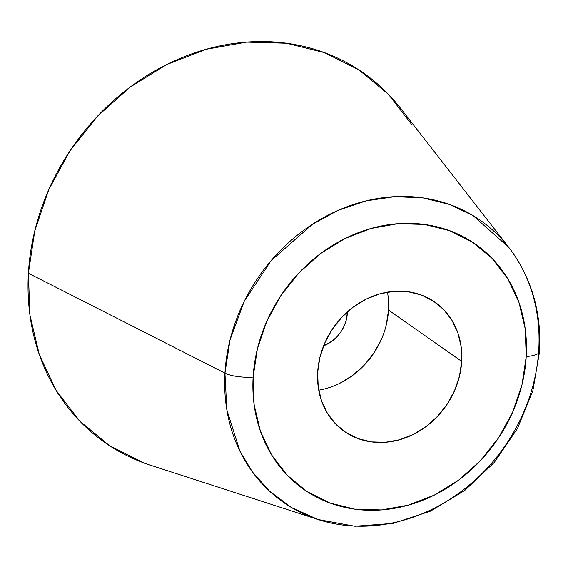 <?xml version="1.0" encoding="UTF-8"?>
<svg xmlns="http://www.w3.org/2000/svg" width="568" height="568" viewBox="0 0 568 568"><rect width="100%" height="100%" fill="white"/><g stroke="black" fill="none" stroke-linecap="round" stroke-linejoin="round"><path stroke-width="0.85" d="M412.169 125.095L388.462 94.338L358.827 69.864L324.399 52.611L286.506 43.246L246.604 42.117L206.219 49.281L166.914 64.461L130.186 87.067L97.462 116.227L69.985 150.832L48.82 189.549L34.783 230.892L28.4 273.258L224.949 373.133L226.845 409.869L239.888 451.099L252.334 471.816L269.481 491.128L291.498 507.543L318.023 519.5A171.983 149.398 -55 0 1 224.949 373.133A22.55 6.482 3.3 0 0 253.122 377.081A22.55 6.482 -176.7 0 1 224.949 373.133L230.033 339.941L244.162 301.494L270.979 260.783L312.457 224.261L338.123 210.373L365.984 200.909L394.781 196.649L423.089 197.912L449.536 204.466L473.037 215.599L508.793 247.392L400.625 108.367A225.531 195.91 125 0 0 176.151 60.116A225.531 195.91 125 0 0 28.4 273.258L224.949 373.133A171.983 149.398 -55 0 1 337.619 210.593A171.983 149.398 -55 0 1 508.793 247.392A171.983 149.398 -55 0 1 538.776 349.526A22.55 6.482 -176.7 0 1 539.593 351.5A22.55 6.482 -176.7 0 1 526.231 356.534A22.55 6.482 3.3 0 0 539.593 351.5M347.36 313.181A33.831 29.387 -55 0 1 323.597 345.813L332.095 341.112L337.001 336.732L341.127 331.542L344.3 325.734L346.402 319.536L347.41 311.846A33.831 29.387 -55 0 1 347.36 313.181L346.558 312.613L347.36 313.181M318.719 390.18A78.938 68.572 125 0 0 388.519 310.085L461.699 361.39A78.938 68.572 -55 0 1 418.815 431.417A78.938 68.572 -55 0 1 344.364 431.439A78.938 68.572 -55 0 1 317.661 372.225L318.194 386.851L321.474 400.703L327.381 413.248L335.674 424.012L346.047 432.582L358.096 438.617L371.358 441.897L385.324 442.287L399.46 439.781L413.22 434.47L426.071 426.561L437.523 416.351L447.144 404.238L454.549 390.692L459.462 376.222L461.699 361.39L461.159 346.771L457.879 332.919L451.979 320.366L443.679 309.603L433.306 301.04L421.257 294.998L407.994 291.718L394.029 291.327L379.9 293.834L366.14 299.144L353.289 307.061L341.829 317.264L332.216 329.376L324.804 342.93L319.89 357.393L317.661 372.225A78.938 68.572 -55 0 1 360.545 302.204A78.938 68.572 -55 0 1 434.989 302.176A78.938 68.572 -55 0 1 461.699 361.39L388.519 310.085A78.938 68.572 125 0 0 387.454 292.137M253.122 377.081A149.668 130.015 -55 0 1 397.934 223.685A149.668 130.015 -55 0 1 526.231 356.534A149.668 130.015 -55 0 1 381.426 509.929A149.668 130.015 -55 0 1 253.122 377.081L257.361 348.965L266.676 321.531L280.72 295.836L298.953 272.867L320.671 253.513L345.046 238.51L371.131 228.442L397.934 223.685L424.41 224.431L449.558 230.651L472.406 242.103L492.073 258.341L507.806 278.753L518.996 302.552L525.215 328.815L526.231 356.534L521.999 384.657L512.677 412.091L498.633 437.779L480.4 460.747L458.681 480.102L434.314 495.104L408.222 505.172L381.426 509.929L354.943 509.184L329.795 502.964L306.954 491.519L287.287 475.274L271.554 454.861L260.364 431.069L254.137 404.806L253.122 377.081M387.98 295.466L388.519 310.085L386.283 324.917M381.369 339.38L373.957 352.934L364.344 365.046L352.891 375.256L340.033 383.166M538.776 349.526A171.983 149.398 -55 0 1 318.023 519.5L150.449 465.206A225.531 195.91 125 0 1 28.4 273.258L29.926 315.034L39.306 354.609L56.168 390.464L79.875 421.222L109.51 445.695L143.938 462.948L151.017 465.391M508.793 247.392C531.307 277.156 541.574 311.832 539.6 351.422L532.834 390.855L517.455 428.52L494.352 462.338L464.809 490.411L430.438 511.165L393.12 523.369L354.915 526.245L318.023 519.5"/></g></svg>
